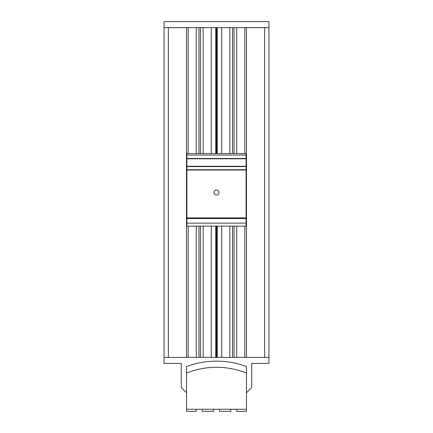 <?xml version="1.0" encoding="UTF-8"?>
<svg xmlns="http://www.w3.org/2000/svg" width="433" height="433" viewBox="0 0 433 433"><rect width="100%" height="100%" fill="white"/><g stroke="black" fill="none" stroke-linecap="round" stroke-linejoin="round"><path stroke-width="0.65" d="M213.501 409.25L213.501 411.35L202.26 411.35L202.26 409.25M219.499 409.25L219.499 411.35L230.74 411.35L230.74 409.25M246.474 409.25L246.474 366.535A85.967 85.967 0 0 0 186.526 366.535L186.526 409.25L246.474 409.25L246.474 411.35L236.732 411.35L236.732 409.25M196.268 409.25L196.268 411.35L186.526 411.35L186.526 409.25M217.247 226.129L217.247 357.393L164.042 357.393L164.042 363.384L181.275 363.384L181.275 387.519L186.526 392.763M246.474 392.763L251.725 387.519L251.725 363.384L268.958 363.384L268.958 357.393L246.474 357.393L246.474 27.647L268.958 27.647L268.958 21.65L164.042 21.65L164.042 27.647L246.474 27.647M217.247 357.393L246.474 357.393M268.958 357.393L268.958 27.647M244.829 357.393L244.829 226.129M244.829 153.547L244.829 27.647M236.732 357.393L236.732 226.129M236.732 153.547L236.732 27.647M229.842 27.647L229.842 153.547M229.842 226.129L229.842 357.393M203.158 357.393L203.158 226.129M203.158 153.547L203.158 27.647M196.268 357.393L196.268 226.129M196.268 153.547L196.268 27.647M232.537 153.547L232.537 27.647M232.537 357.393L232.537 226.129M216.392 190.049L216.5 190.044A2.474 2.474 0 0 0 214.026 192.517A2.474 2.474 0 0 0 216.5 194.991L216.5 194.991A2.474 2.474 0 0 0 218.974 192.517A2.474 2.474 0 0 0 216.5 190.044L216.5 190.044M215.753 153.547L215.753 27.647M211.255 357.393L211.255 226.129M211.255 153.547L211.255 27.647M215.753 357.393L215.753 226.129M221.745 357.393L221.745 226.129M221.745 153.547L221.745 27.647M217.247 153.547L217.247 27.647M246.101 223.13L186.899 223.13L186.899 226.129L246.101 226.129L246.101 217.88L186.899 217.88L186.899 153.547L246.101 153.547L246.101 155.046L186.899 155.046M246.101 217.88L246.101 155.046M246.101 170.034L186.899 170.034M186.899 223.13L186.899 217.88M246.101 218.557L186.899 218.557M234.036 153.547L234.036 27.647M234.036 357.393L234.036 226.129M246.101 158.792L186.899 158.792M246.101 166.288L186.899 166.288M200.463 153.547L200.463 27.647M198.964 153.547L198.964 27.647M200.463 357.393L200.463 226.129M198.964 226.129L198.964 357.393M188.171 357.393L188.171 226.129M188.171 153.547L188.171 27.647M186.526 357.393L186.526 27.647M164.042 357.393L164.042 27.647M186.526 366.535L186.526 373.127A79.824 79.824 0 0 1 246.474 373.127L246.474 366.535M264.628 357.393L264.628 27.647M216.392 27.647L216.392 153.547M216.392 226.129L216.392 357.393M216.608 153.547L216.608 27.647M216.608 357.393L216.608 226.129M246.101 158.494L186.899 158.494M246.101 166.586L186.899 166.586M246.101 169.736L186.899 169.736M168.372 357.393L168.372 27.647"/></g></svg>
